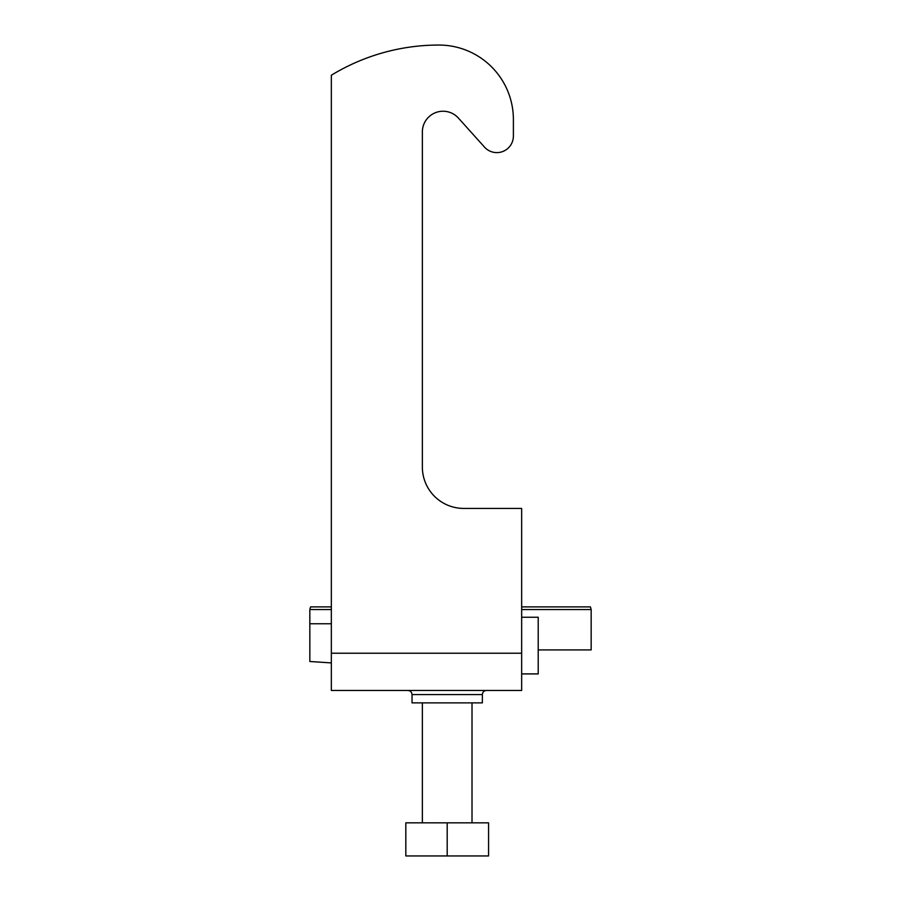 <?xml version="1.0" encoding="UTF-8"?>
<svg xmlns="http://www.w3.org/2000/svg" width="901" height="901" viewBox="0 0 901 901"><rect width="100%" height="100%" fill="white"/><g stroke="black" fill="none" stroke-linecap="round" stroke-linejoin="round"><path stroke-width="1.35" d="M496.834 152.618A16.545 16.545 0 0 1 484.524 147.133L458.44 118.099A20.689 20.689 0 0 0 422.366 131.929L422.366 467.045A41.367 41.367 0 0 0 463.745 508.423L521.656 508.423L521.656 690.459L331.343 690.459L331.343 75.222A206.858 206.858 0 0 1 438.911 45.05A74.468 74.468 0 0 1 513.39 119.518L513.39 136.074A16.545 16.545 0 0 1 496.834 152.618M412.027 694.592L482.362 694.592L482.362 702.87L412.027 702.87L412.027 694.592C411.78 692.081 410.394 690.707 407.883 690.459M422.366 467.045A41.367 41.367 0 0 0 463.745 508.423M458.44 118.099A20.689 20.689 0 0 0 422.366 131.929M513.39 119.518L513.39 136.074M488.567 855.95L405.822 855.95L405.822 822.85L488.567 822.85L488.567 855.95M447.189 855.95L447.189 822.85M331.343 623.751L309.831 623.751L309.831 661.503L331.343 662.911M521.656 673.914L538.212 673.914L538.212 617.241L521.656 617.241M538.212 649.914L591.169 649.914L591.169 609.56L590.414 606.891L521.656 606.891M309.831 623.751L309.831 609.56L331.343 609.56M521.656 609.56L591.169 609.56M331.343 606.891L310.586 606.891L309.831 609.56M521.656 653.225L331.343 653.225M482.362 694.592C482.598 692.081 483.983 690.707 486.495 690.459M472.011 702.87L472.011 822.85M422.366 702.87L422.366 822.85"/></g></svg>
